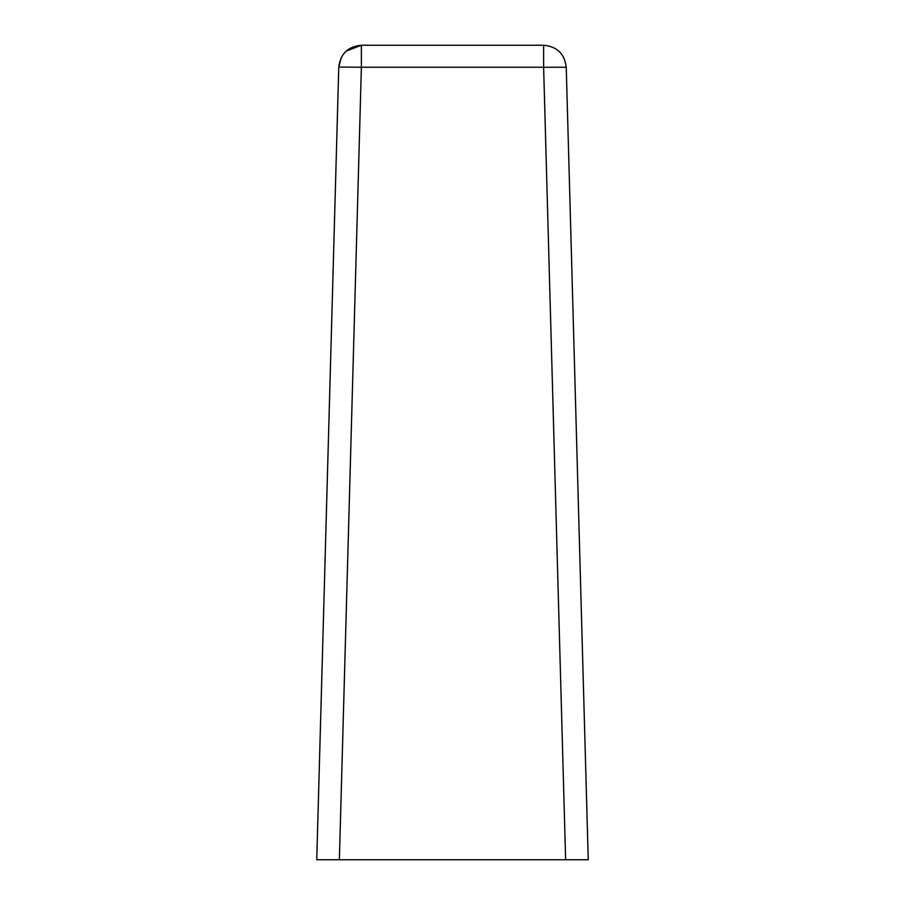<?xml version="1.0" encoding="UTF-8"?>
<svg xmlns="http://www.w3.org/2000/svg" width="905" height="905" viewBox="0 0 905 905"><rect width="100%" height="100%" fill="white"/><g stroke="black" fill="none" stroke-linecap="round" stroke-linejoin="round"><path stroke-width="1.36" d="M566.236 67.242C564.607 53.836 557.073 46.506 543.622 45.25C557.073 46.506 564.607 53.836 566.236 67.242L361.378 67.242L361.378 45.25L543.622 45.25L543.622 67.242L565.636 859.75L588.25 859.75L566.236 67.242L588.25 859.75L316.75 859.75L338.764 67.242L316.75 859.75L339.364 859.75L316.75 859.75M346.163 51.133L361.378 45.25C347.927 46.506 340.393 53.836 338.764 67.242L341.366 57.332M340.156 67.072L361.378 67.242L339.364 859.75"/></g></svg>
